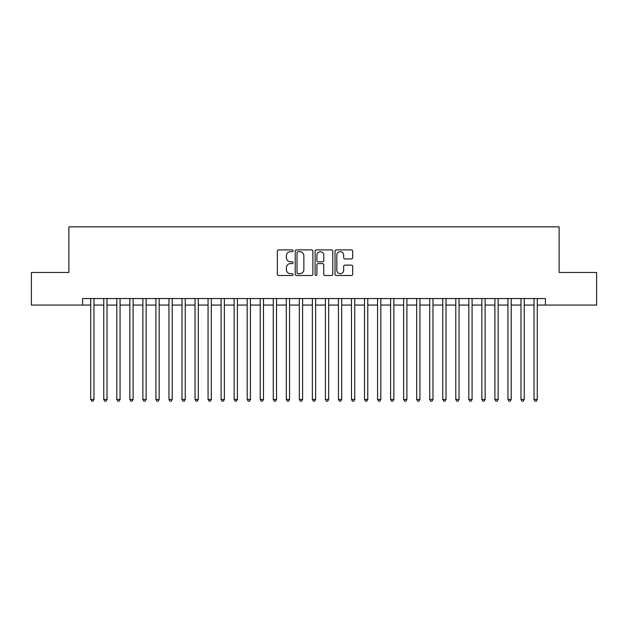 <?xml version="1.0" encoding="UTF-8"?>
<svg xmlns="http://www.w3.org/2000/svg" width="628" height="628" viewBox="0 0 628 628"><rect width="100%" height="100%" fill="white"/><g stroke="black" fill="none" stroke-linecap="round" stroke-linejoin="round"><path stroke-width="0.94" d="M293.143 250.792A0.895 0.895 0 0 0 292.248 249.897L278.644 249.897A1.28 1.28 0 0 0 277.364 251.176L277.364 274.216A1.28 1.28 0 0 0 278.644 275.496L292.248 275.496A0.895 0.895 0 0 0 293.143 274.601A0.895 0.895 0 0 0 292.248 273.698L290.481 273.698A4.098 4.098 0 0 1 286.392 269.608L286.392 267.685A4.098 4.098 0 0 1 290.481 263.587L292.248 263.587A0.895 0.895 0 0 0 293.143 262.692A0.895 0.895 0 0 0 292.248 261.798L290.481 261.798A4.098 4.098 0 0 1 286.392 257.708L286.392 255.784A4.098 4.098 0 0 1 290.481 251.687L292.248 251.687A0.895 0.895 0 0 0 293.143 250.792M351.405 258.917A1.28 1.28 0 0 0 352.685 257.637L352.685 251.176A1.28 1.28 0 0 0 351.405 249.897L336.302 249.897A1.28 1.28 0 0 0 335.022 251.176L335.022 274.216A1.28 1.28 0 0 0 336.302 275.496L351.405 275.496A1.28 1.28 0 0 0 352.685 274.216L352.685 266.405A1.28 1.28 0 0 0 351.405 265.126L344.937 265.126A1.28 1.28 0 0 0 343.657 266.405L343.657 270.276A3.423 3.423 0 0 1 340.235 273.698A3.423 3.423 0 0 1 336.812 270.276L336.812 255.109A3.423 3.423 0 0 1 340.235 251.687A3.423 3.423 0 0 1 343.657 255.109L343.657 257.637A1.28 1.28 0 0 0 344.937 258.917L351.405 258.917M82.574 305.067L31.4 305.067L31.4 272.474L68.884 272.474L68.884 226.841L559.116 226.841L559.116 272.474L596.6 272.474L596.6 305.067L545.426 305.067L545.426 298.551L82.574 298.551L82.574 305.067L90.722 305.067M312.877 251.176A1.28 1.28 0 0 0 311.598 249.897L296.502 249.897A1.28 1.28 0 0 0 295.223 251.176L295.223 274.216A1.28 1.28 0 0 0 296.502 275.496L311.598 275.496A1.28 1.28 0 0 0 312.877 274.216L312.877 251.176M316.402 249.897L331.498 249.897A1.28 1.28 0 0 1 332.777 251.176L332.777 274.216A1.28 1.28 0 0 1 331.498 275.496L325.037 275.496A1.28 1.28 0 0 1 323.758 274.216L323.758 264.875A1.28 1.28 0 0 0 322.478 263.587L318.192 263.587A1.28 1.28 0 0 0 316.912 264.875L316.912 274.601A0.895 0.895 0 0 1 316.017 275.496A0.895 0.895 0 0 1 315.123 274.601L315.123 251.176A1.28 1.28 0 0 1 316.402 249.897M93.98 305.067L103.761 305.067M107.019 305.067L116.8 305.067M120.058 305.067L129.839 305.067M133.097 305.067L142.878 305.067M146.136 305.067L155.917 305.067M159.174 305.067L168.948 305.067M172.213 305.067L181.987 305.067M185.252 305.067L195.025 305.067M198.291 305.067L208.064 305.067M211.322 305.067L221.103 305.067M224.361 305.067L234.142 305.067M237.4 305.067L247.181 305.067M250.439 305.067L260.22 305.067M263.477 305.067L273.259 305.067M276.516 305.067L286.297 305.067M289.555 305.067L299.328 305.067M302.594 305.067L312.367 305.067M315.633 305.067L325.406 305.067M328.672 305.067L338.445 305.067M341.703 305.067L351.484 305.067M354.741 305.067L364.523 305.067M367.78 305.067L377.561 305.067M380.819 305.067L390.6 305.067M393.858 305.067L403.639 305.067M406.897 305.067L416.678 305.067M419.936 305.067L429.709 305.067M432.975 305.067L442.748 305.067M446.013 305.067L455.787 305.067M459.052 305.067L468.826 305.067M472.083 305.067L481.864 305.067M485.122 305.067L494.903 305.067M498.161 305.067L507.942 305.067M511.2 305.067L520.981 305.067M524.239 305.067L534.02 305.067M537.278 305.067L545.426 305.067M297.908 251.687A0.895 0.895 0 0 0 297.013 252.582L297.013 272.803A0.895 0.895 0 0 0 297.908 273.698L299.76 273.698A4.098 4.098 0 0 0 303.858 269.608L303.858 255.784A4.098 4.098 0 0 0 299.76 251.687L297.908 251.687M323.758 255.18A3.423 3.423 0 0 0 320.335 251.75A3.423 3.423 0 0 0 316.912 255.18L316.912 260.518A1.28 1.28 0 0 0 318.192 261.798L322.478 261.798A1.28 1.28 0 0 0 323.758 260.518L323.758 255.18M93.98 298.551L93.98 399.463L90.722 399.463L90.722 298.551M93.98 399.463L93.007 401.159L91.704 401.159L90.722 399.463M107.019 298.551L107.019 399.463L103.761 399.463L103.761 298.551M107.019 399.463L106.046 401.159L104.743 401.159L103.761 399.463M120.058 298.551L120.058 399.463L116.8 399.463L116.8 298.551M120.058 399.463L119.084 401.159L117.774 401.159L116.8 399.463M133.097 298.551L133.097 399.463L129.839 399.463L129.839 298.551M133.097 399.463L132.116 401.159L130.812 401.159L129.839 399.463M146.136 298.551L146.136 399.463L142.878 399.463L142.878 298.551M146.136 399.463L145.154 401.159L143.851 401.159L142.878 399.463M159.174 298.551L159.174 399.463L155.917 399.463L155.917 298.551M159.174 399.463L158.193 401.159L156.89 401.159L155.917 399.463M172.213 298.551L172.213 399.463L168.948 399.463L168.948 298.551M172.213 399.463L171.232 401.159L169.929 401.159L168.948 399.463M185.252 298.551L185.252 399.463L181.987 399.463L181.987 298.551M185.252 399.463L184.271 401.159L182.968 401.159L181.987 399.463M198.291 298.551L198.291 399.463L195.025 399.463L195.025 298.551M198.291 399.463L197.31 401.159L196.007 401.159L195.025 399.463M211.322 298.551L211.322 399.463L208.064 399.463L208.064 298.551M211.322 399.463L210.349 401.159L209.046 401.159L208.064 399.463M224.361 298.551L224.361 399.463L221.103 399.463L221.103 298.551M224.361 399.463L223.387 401.159L222.084 401.159L221.103 399.463M237.4 298.551L237.4 399.463L234.142 399.463L234.142 298.551M237.4 399.463L236.426 401.159L235.123 401.159L234.142 399.463M250.439 298.551L250.439 399.463L247.181 399.463L247.181 298.551M250.439 399.463L249.465 401.159L248.154 401.159L247.181 399.463M263.477 298.551L263.477 399.463L260.22 399.463L260.22 298.551M263.477 399.463L262.496 401.159L261.193 401.159L260.22 399.463M276.516 298.551L276.516 399.463L273.259 399.463L273.259 298.551M276.516 399.463L275.535 401.159L274.232 401.159L273.259 399.463M289.555 298.551L289.555 399.463L286.297 399.463L286.297 298.551M289.555 399.463L288.574 401.159L287.271 401.159L286.297 399.463M302.594 298.551L302.594 399.463L299.328 399.463L299.328 298.551M302.594 399.463L301.613 401.159L300.31 401.159L299.328 399.463M315.633 298.551L315.633 399.463L312.367 399.463L312.367 298.551M315.633 399.463L314.652 401.159L313.348 401.159L312.367 399.463M328.672 298.551L328.672 399.463L325.406 399.463L325.406 298.551M328.672 399.463L327.69 401.159L326.387 401.159L325.406 399.463M341.703 298.551L341.703 399.463L338.445 399.463L338.445 298.551M341.703 399.463L340.729 401.159L339.426 401.159L338.445 399.463M354.741 298.551L354.741 399.463L351.484 399.463L351.484 298.551M354.741 399.463L353.768 401.159L352.465 401.159L351.484 399.463M367.78 298.551L367.78 399.463L364.523 399.463L364.523 298.551M367.78 399.463L366.807 401.159L365.504 401.159L364.523 399.463M380.819 298.551L380.819 399.463L377.561 399.463L377.561 298.551M380.819 399.463L379.846 401.159L378.535 401.159L377.561 399.463M393.858 298.551L393.858 399.463L390.6 399.463L390.6 298.551M393.858 399.463L392.877 401.159L391.574 401.159L390.6 399.463M406.897 298.551L406.897 399.463L403.639 399.463L403.639 298.551M406.897 399.463L405.916 401.159L404.613 401.159L403.639 399.463M419.936 298.551L419.936 399.463L416.678 399.463L416.678 298.551M419.936 399.463L418.955 401.159L417.651 401.159L416.678 399.463M432.975 298.551L432.975 399.463L429.709 399.463L429.709 298.551M432.975 399.463L431.993 401.159L430.69 401.159L429.709 399.463M446.013 298.551L446.013 399.463L442.748 399.463L442.748 298.551M446.013 399.463L445.032 401.159L443.729 401.159L442.748 399.463M459.052 298.551L459.052 399.463L455.787 399.463L455.787 298.551M459.052 399.463L458.071 401.159L456.768 401.159L455.787 399.463M472.083 298.551L472.083 399.463L468.826 399.463L468.826 298.551M472.083 399.463L471.11 401.159L469.807 401.159L468.826 399.463M485.122 298.551L485.122 399.463L481.864 399.463L481.864 298.551M485.122 399.463L484.149 401.159L482.846 401.159L481.864 399.463M498.161 298.551L498.161 399.463L494.903 399.463L494.903 298.551M498.161 399.463L497.188 401.159L495.885 401.159L494.903 399.463M511.2 298.551L511.2 399.463L507.942 399.463L507.942 298.551M511.2 399.463L510.226 401.159L508.916 401.159L507.942 399.463M524.239 298.551L524.239 399.463L520.981 399.463L520.981 298.551M524.239 399.463L523.257 401.159L521.954 401.159L520.981 399.463M537.278 298.551L537.278 399.463L534.02 399.463L534.02 298.551M537.278 399.463L536.296 401.159L534.993 401.159L534.02 399.463"/></g></svg>
